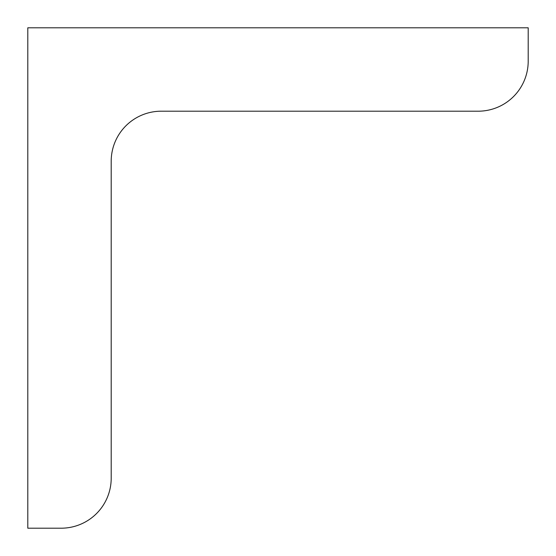 <?xml version="1.0" encoding="UTF-8"?>
<svg xmlns="http://www.w3.org/2000/svg" width="556" height="556" viewBox="0 0 556 556"><rect width="100%" height="100%" fill="white"/><g stroke="black" fill="none" stroke-linecap="round" stroke-linejoin="round"><path stroke-width="0.83" d="M528.2 61.16L528.2 27.8L27.8 27.8L27.8 528.2L61.16 528.2A50.04 50.04 0 0 0 111.2 478.16L111.2 161.24A50.04 50.04 0 0 1 161.24 111.2L478.16 111.2A50.04 50.04 0 0 0 528.2 61.16"/></g></svg>
